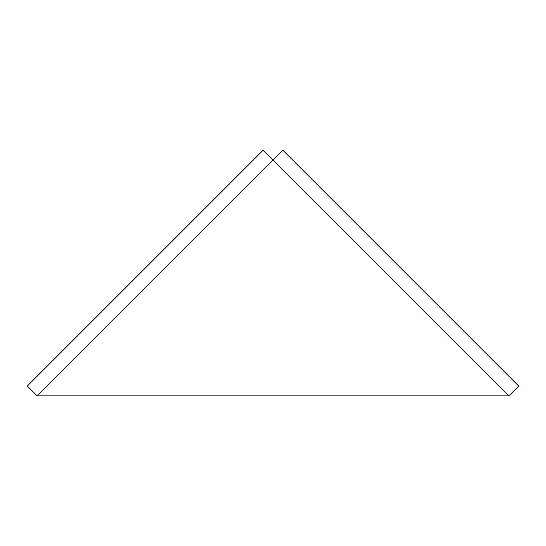 <?xml version="1.0" encoding="UTF-8"?>
<svg xmlns="http://www.w3.org/2000/svg" width="546" height="546" viewBox="0 0 546 546"><rect width="100%" height="100%" fill="white"/><g stroke="black" fill="none" stroke-linecap="round" stroke-linejoin="round"><path stroke-width="0.82" d="M282.814 150.15L518.7 386.036L508.886 395.85L37.114 395.85L27.3 386.036L263.186 150.15L273 159.964L282.814 150.15M37.114 395.85L273 159.964L508.886 395.85"/></g></svg>

